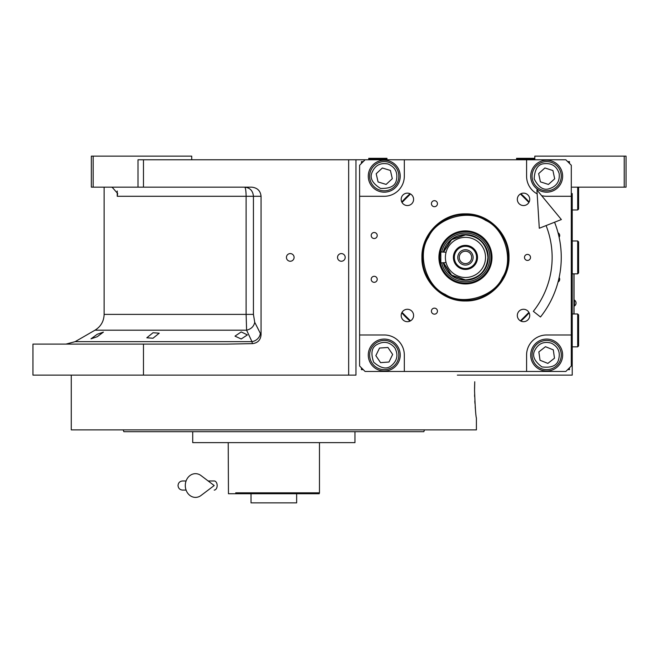 <?xml version="1.0" encoding="UTF-8"?>
<svg xmlns="http://www.w3.org/2000/svg" width="659" height="659" viewBox="0 0 659 659"><rect width="100%" height="100%" fill="white"/><g stroke="black" fill="none" stroke-linecap="round" stroke-linejoin="round"><path stroke-width="0.99" d="M241.202 331.93L247.405 334.896L241.202 338.99L234.991 336.139L241.202 331.93M153.02 332.737L159.223 333.19L153.02 338.232L146.809 337.795L153.02 332.737M97.211 334.286L103.414 332.103L97.211 336.741L91 338.833L97.211 334.286M93.174 187.156L91.346 187.156L91.346 156.134L93.174 156.134L93.174 187.156L138.003 187.156L138.003 159.783L143.473 159.783L143.473 187.156L251.623 187.156C257.315 187.733 260.462 190.78 261.063 196.283L261.063 334.805L254.728 322.292C253.847 326.444 251.145 329.08 246.606 330.192L94.995 330.192L75.142 341.659L251.977 341.659L246.606 330.192L246.112 314.384L104.122 314.384L104.122 187.156M410.483 320.859L402.015 312.382M402.015 202.445L410.483 193.968M520.429 193.968L528.905 202.445M528.905 312.382L520.429 320.859M457.346 375.119L572.218 375.119L572.218 193.54M534.803 159.783L534.803 156.134L626.05 156.134L626.05 187.156L572.218 187.156M624.221 156.134L624.221 187.156M365.086 159.783L565.826 159.783L571.304 165.261L571.304 366L565.826 371.47L365.086 371.47L359.608 366L359.608 165.261L365.086 159.783L143.473 159.783M355.959 159.783L355.959 375.119L32.95 375.119L32.95 344.097L227.404 344.097L252.389 343.627L251.977 341.659A9.127 7.76 -25.7 0 0 260.289 333.751M290.265 261.244A3.83 3.83 0 0 0 294.095 257.414A3.83 3.83 0 0 0 290.265 253.583A3.83 3.83 0 0 0 286.434 257.414A3.83 3.83 0 0 0 290.265 261.244M341.362 261.244A3.83 3.83 0 0 0 345.192 257.414A3.83 3.83 0 0 0 341.362 253.583A3.83 3.83 0 0 0 337.532 257.414A3.83 3.83 0 0 0 341.362 261.244M261.063 334.805C260.569 340.093 257.677 343.034 252.389 343.627M143.473 344.097L143.473 375.119M110.572 187.156A10.956 10.956 4.5 0 1 112.178 187.271L117.656 193.491L117.236 196.283L117.236 191.019M191.72 159.783L191.72 156.134L93.174 156.134M143.473 187.156L138.003 187.156M254.728 322.292L253.435 314.384L253.435 196.283C252.908 190.739 249.975 187.7 244.621 187.156A9.127 1.491 -90 0 1 246.112 196.283L117.236 196.283M574.038 313.989L574.038 273.839M573.948 273.839L573.948 313.989M574.45 300.117L574.45 305.957A3.468 3.468 0 0 0 574.45 300.117L574.038 300.117M476.408 418.012L476.408 429.874L280.923 429.874M474.587 394.7L474.637 396.611M474.809 400.903L474.95 403.382M475.213 406.974L475.403 409.132M474.546 390.639C475.172 407.262 475.79 416.389 476.408 418.012C475.79 416.389 475.172 407.262 474.546 390.639L474.744 381.767M474.678 383.464L474.554 388.892M475.147 375.119L466.473 375.119M259.852 429.874L71.271 429.874L71.271 375.119M336.074 431.694L211.613 431.694M348.479 431.694L356.082 431.694M398.835 431.694L419.767 431.694M422.32 431.694L423.819 431.694L424.487 429.874L123.192 429.874L123.859 431.694L126.825 431.694M351.395 429.874L404.502 429.874M416.916 429.874L424.487 429.874M330.307 442.642L330.752 442.642M217.379 442.642L216.951 442.642M127.459 431.694L192.725 431.694L192.725 442.642L354.954 442.642L354.954 431.694M192.725 431.694L199.199 431.694M423.819 431.694L123.859 431.694M416.916 431.694L404.502 431.694M143.176 431.694L130.762 431.694M280.042 493.739L319.22 493.739L319.467 492.833L235.7 492.833M291.179 492.833L299.573 492.833M311.979 492.833L319.467 492.833L319.467 442.642M248.105 492.833L256.499 492.833M228.22 442.642L228.459 493.739L251.03 493.739L251.03 502.866L296.649 502.866L296.649 493.739M319.22 493.739L228.459 493.739M311.979 493.739L299.573 493.739M248.105 493.739L235.7 493.739M267.636 493.739L251.03 493.739M465.46 300.965C442.181 301.567 421.307 280.685 421.908 257.414C421.307 234.143 442.181 213.269 465.46 213.862C488.731 213.269 509.605 234.143 509.003 257.414C509.605 280.685 488.731 301.567 465.46 300.965M465.46 300.298C442.543 300.891 421.982 280.33 422.567 257.414C421.982 234.497 442.543 213.936 465.46 214.529C488.377 213.936 508.929 234.497 508.344 257.414C508.929 280.33 488.377 300.891 465.46 300.298M407.386 309.277A6.203 6.203 0 0 0 401.183 315.488A6.203 6.203 0 0 0 407.386 321.691A6.203 6.203 0 0 0 413.597 315.488A6.203 6.203 0 0 0 407.386 309.277M523.526 309.277A6.203 6.203 0 0 0 517.323 315.488A6.203 6.203 0 0 0 523.526 321.691A6.203 6.203 0 0 0 529.729 315.488A6.203 6.203 0 0 0 523.526 309.277M523.526 205.55A6.203 6.203 0 0 0 529.729 199.347A6.203 6.203 0 0 0 523.526 193.145A6.203 6.203 0 0 0 517.323 199.347A6.203 6.203 0 0 0 523.526 205.55M407.386 205.55A6.203 6.203 0 0 0 413.597 199.347A6.203 6.203 0 0 0 407.386 193.145A6.203 6.203 0 0 0 401.183 199.347A6.203 6.203 0 0 0 407.386 205.55M434.429 206.695A3.015 3.015 0 0 0 437.444 203.68A3.015 3.015 0 0 0 434.429 200.674A3.015 3.015 0 0 0 431.423 203.68A3.015 3.015 0 0 0 434.429 206.695M434.429 314.162A3.015 3.015 0 0 0 437.444 311.147A3.015 3.015 0 0 0 434.429 308.14A3.015 3.015 0 0 0 431.423 311.147A3.015 3.015 0 0 0 434.429 314.162M527.505 260.429A3.015 3.015 0 0 0 530.511 257.414A3.015 3.015 0 0 0 527.505 254.407A3.015 3.015 0 0 0 524.49 257.414A3.015 3.015 0 0 0 527.505 260.429M374.213 238.525A3.015 3.015 0 0 0 377.22 235.518A3.015 3.015 0 0 0 374.213 232.503A3.015 3.015 0 0 0 371.198 235.518A3.015 3.015 0 0 0 374.213 238.525M559.129 237.298A3.015 3.015 0 0 0 558.058 232.825M374.213 282.324A3.015 3.015 0 0 0 377.22 279.317A3.015 3.015 0 0 0 374.213 276.302A3.015 3.015 0 0 0 371.198 279.317A3.015 3.015 0 0 0 374.213 282.324M558.058 282.003A3.015 3.015 0 0 0 559.129 277.53M571.304 196.283L546.665 196.283A20.075 20.075 0 0 1 541.607 195.632M537.159 193.886A20.075 20.075 0 0 1 526.59 176.208L526.59 159.783M404.321 159.783L404.321 176.208A20.075 20.075 0 0 1 384.246 196.283L359.608 196.283M359.608 334.978L384.246 334.978A20.075 20.075 0 0 1 404.321 355.053L404.321 371.47M526.59 371.47L526.59 355.053A20.075 20.075 0 0 1 546.665 334.978L571.304 334.978M546.665 192.173A15.964 15.964 0 0 0 562.638 176.208A15.964 15.964 0 0 0 546.665 160.236A15.964 15.964 0 0 0 530.701 176.208A15.964 15.964 0 0 0 546.665 192.173M546.665 371.017A15.964 15.964 0 0 0 562.638 355.053A15.964 15.964 0 0 0 546.665 339.08A15.964 15.964 0 0 0 530.701 355.053A15.964 15.964 0 0 0 546.665 371.017M384.246 371.017A15.964 15.964 0 0 0 400.219 355.053A15.964 15.964 0 0 0 384.246 339.08A15.964 15.964 0 0 0 368.282 355.053A15.964 15.964 0 0 0 384.246 371.017M384.246 192.173A15.964 15.964 0 0 0 400.219 176.208A15.964 15.964 0 0 0 384.246 160.236A15.964 15.964 0 0 0 368.282 176.208A15.964 15.964 0 0 0 384.246 192.173M520.857 321.09A84.401 84.401 0 0 0 529.128 312.819M529.128 202.008A84.401 84.401 0 0 0 520.857 193.746M410.055 193.746A84.401 84.401 0 0 0 401.784 202.008M401.784 312.819A84.401 84.401 0 0 0 410.055 321.09M363.257 161.603L361.437 161.603L361.437 163.432M361.437 367.821L361.437 369.65L363.257 369.65M569.475 163.432L569.475 161.603L567.654 161.603M567.654 369.65L569.475 369.65L569.475 367.821M551.426 343.191C543.972 341.074 538.436 343.446 534.811 350.291C531.887 355.621 534.251 361.165 541.904 366.906C551.402 368.051 556.946 365.687 558.519 359.806C560.636 352.359 558.272 346.815 551.426 343.191M552.102 341.502A14.597 14.597 21.9 0 0 533.115 349.608A14.597 14.597 -158.1 0 0 541.228 368.595A14.597 14.597 -158.1 0 0 560.216 360.489A14.597 14.597 21.9 0 0 552.102 341.502M547.86 363.397L554.491 358.191L553.296 349.847L545.471 346.708L538.848 351.906L540.034 360.251L547.86 363.397M394.823 347.886C389.831 341.963 383.917 340.827 377.088 344.476C371.676 347.26 370.539 353.175 373.669 362.211C380.902 368.48 386.817 369.617 391.413 365.63C397.336 360.63 398.473 354.723 394.823 347.886M396.339 346.865A14.597 14.597 55.9 0 0 376.058 342.96A14.597 14.597 -124.1 0 0 372.162 363.233A14.597 14.597 -124.1 0 0 392.434 367.137A14.597 14.597 55.9 0 0 396.339 346.865M380.564 362.631L388.975 362.03L392.657 354.443L387.929 347.466L379.518 348.067L375.844 355.654L380.564 362.631M559.161 173.539C556.756 166.175 551.698 162.897 543.996 163.712C537.942 164.264 534.663 169.322 534.177 178.877C538.527 187.395 543.576 190.673 549.334 188.696C556.698 186.299 559.977 181.241 559.161 173.539M560.941 173.16A14.597 14.597 77.9 0 0 543.617 161.933A14.597 14.597 -102.1 0 0 532.39 179.256A14.597 14.597 -102.1 0 0 549.713 190.484A14.597 14.597 77.9 0 0 560.941 173.16M540.405 181.851L548.428 184.446L554.689 178.803L552.926 170.557L544.902 167.963L538.65 173.614L540.405 181.851M387.994 163.992C380.391 162.509 375.07 165.335 372.038 172.46C369.567 178.021 372.393 183.342 380.498 188.416C390.062 188.762 395.384 185.937 396.463 179.956C397.945 172.353 395.12 167.032 387.994 163.992M388.53 162.246A14.597 14.597 17.1 0 0 370.292 171.925A14.597 14.597 -162.9 0 0 379.963 190.163A14.597 14.597 -162.9 0 0 398.209 180.492A14.597 14.597 17.1 0 0 388.53 162.246M386.133 184.421L392.303 178.68L390.416 170.467L382.36 167.996L376.19 173.737L378.077 181.95L386.133 184.421M445.22 294.384C462.602 306.056 494.069 296.855 502.43 277.653C514.094 260.272 504.893 228.805 485.699 220.444C468.31 208.779 436.851 217.981 428.49 237.174C416.817 254.563 426.019 286.022 445.22 294.384M442.181 244.67A26.533 26.533 0 0 0 452.717 280.693A26.533 26.533 0 0 0 488.731 270.157A26.533 26.533 0 0 0 478.195 234.143A26.533 26.533 0 0 0 442.181 244.67M487.998 269.753A25.701 25.701 0 0 1 453.112 279.96A25.701 25.701 0 0 1 442.914 245.074A25.701 25.701 0 0 1 477.8 234.876A25.701 25.701 0 0 1 487.998 269.753M441.736 262.892A24.342 24.342 0 0 0 486.812 269.103A24.342 24.342 0 0 0 477.149 236.062A24.342 24.342 0 0 0 441.736 251.944M445.451 246.458A22.81 22.81 0 0 0 443.309 251.944A22.81 22.81 0 0 1 488.27 257.414A22.81 22.81 0 0 1 443.309 262.892A22.81 22.81 0 0 0 485.469 268.37A22.81 22.81 0 0 0 476.408 237.405A22.81 22.81 0 0 0 445.451 246.458M443.655 262.892L451.629 275.141L465.46 279.894C479.109 278.559 486.606 271.071 487.932 257.414C486.606 243.764 479.109 236.268 465.46 234.933L451.629 239.687L443.655 251.944M443.318 262.892L451.399 275.38L465.46 280.223C479.307 278.872 486.919 271.269 488.27 257.414C486.919 243.558 479.307 235.955 465.46 234.604L451.399 239.456L443.318 251.944M446.052 252.257L440.822 251.944L440.822 262.892L446.052 262.57M446.011 262.381L445.739 261.17M465.46 263.616A6.203 6.203 0 0 1 459.249 257.414A6.203 6.203 0 0 1 465.46 251.211A6.203 6.203 0 0 1 471.663 257.414A6.203 6.203 0 0 1 465.46 263.616M465.46 265.083A7.661 7.661 0 0 0 473.121 257.414A7.661 7.661 0 0 0 465.46 249.753A7.661 7.661 0 0 0 457.791 257.414A7.661 7.661 0 0 0 465.46 265.083M465.46 268.551A11.129 11.129 0 0 0 476.589 257.414A11.129 11.129 0 0 0 465.46 246.285A11.129 11.129 0 0 0 454.323 257.414A11.129 11.129 0 0 0 465.46 268.551M465.46 269.457A12.043 12.043 0 0 0 477.503 257.414A12.043 12.043 0 0 0 465.46 245.37A12.043 12.043 0 0 0 453.408 257.414A12.043 12.043 0 0 0 465.46 269.457M445.739 253.657L446.003 252.446M465.46 277.488A20.075 20.075 0 0 0 485.535 257.414A20.075 20.075 0 0 0 465.46 237.339A20.075 20.075 0 0 0 445.385 257.414A20.075 20.075 0 0 0 465.46 277.488M577.688 313.989L578.602 314.903L578.602 345.926L577.688 346.84L577.688 313.989L572.218 313.989M577.688 240.988L578.602 241.902L578.602 272.925L577.688 273.839L577.688 240.988L572.218 240.988M578.602 187.156L578.602 209.051L577.688 209.966L577.688 187.156M377.862 158.868L368.735 158.868L368.735 158.325L386.981 158.325L386.981 158.868L377.862 158.868M534.803 158.868L533.889 159.783L534.803 158.868L516.557 158.868L516.557 158.325L534.803 158.325M554.565 222.223A95.81 95.81 0 0 1 540.487 316.995L533.345 311.32A86.683 86.683 0 0 0 546.08 225.576M536.92 189.949L539.293 228.253L561.361 219.546L536.92 189.949M208.162 480.971L214.183 480.971A4.564 2.982 90 0 1 217.165 485.535A4.564 2.982 90 0 1 214.183 490.09M201.036 495.477A11.862 10.19 -90 0 1 190.624 495.955A11.862 10.19 -90 0 1 185.303 485.535A11.862 10.19 -90 0 1 190.624 475.106A11.862 10.19 -90 0 1 201.036 475.584L214.191 485.535L201.036 495.477M348.66 375.119L348.66 159.783M253.435 314.384L246.112 314.384L246.112 196.283L261.063 196.283M75.142 341.659L66.015 344.097M94.995 330.192C100.852 326.551 103.891 321.279 104.122 314.384M574.038 305.957L574.45 305.957M577.688 346.84L572.218 346.84M577.688 273.839L572.218 273.839M577.688 209.966L572.218 209.966M369.65 159.783L368.735 158.868M386.075 159.783L386.981 158.868M517.463 159.783L516.557 158.868M182.592 480.971L186.085 480.971L182.592 480.971C179.825 481.243 178.301 482.759 178.029 485.535C178.301 488.303 179.825 489.826 182.592 490.09L186.085 490.09"/></g></svg>
